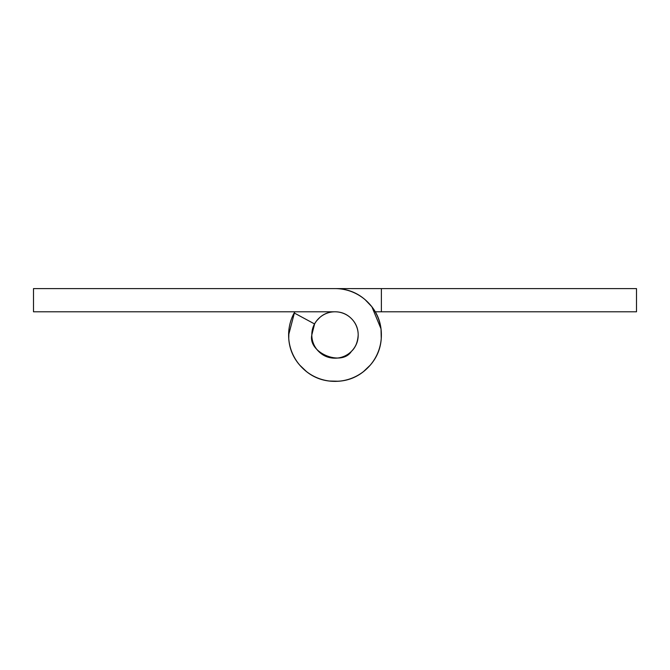 <?xml version="1.0" encoding="UTF-8"?>
<svg xmlns="http://www.w3.org/2000/svg" width="670" height="670" viewBox="0 0 670 670"><rect width="100%" height="100%" fill="white"/><g stroke="black" fill="none" stroke-linecap="round" stroke-linejoin="round"><path stroke-width="1" d="M311.81 334.983L314.59 323.97L294.18 312.949A46.381 46.381 0 0 0 288.619 334.983A46.381 46.381 0 0 1 294.18 312.949L314.59 323.97A23.19 23.19 0 0 0 311.81 334.983A23.19 23.19 0 0 1 335 311.793A23.19 23.19 0 0 1 358.19 334.983A23.19 23.19 0 0 0 335 311.793C341.407 311.793 346.867 314.054 351.398 318.585C355.929 323.108 358.19 328.576 358.19 334.983C357.696 342.261 355.435 347.73 351.398 351.382C341.625 366.842 307.79 352.822 311.81 334.983C311.81 341.39 314.071 346.851 318.602 351.382C314.071 346.851 311.81 341.39 311.81 334.983A23.19 23.19 0 0 0 335 358.174A23.19 23.19 0 0 0 358.19 334.983C358.19 341.39 355.929 346.851 351.398 351.382C346.867 355.912 341.407 358.174 335 358.174C328.593 358.174 323.133 355.912 318.602 351.382C323.133 355.912 328.593 358.174 335 358.174C341.407 358.174 346.867 355.912 351.398 351.382C355.929 346.851 358.19 341.39 358.19 334.983L358.19 335C358.19 328.576 355.929 323.108 351.398 318.585C346.867 314.054 341.407 311.793 335 311.793C328.593 311.793 323.133 314.054 318.602 318.585C314.071 323.108 311.81 328.576 311.81 334.983M335 288.594A46.381 46.381 0 0 1 381.381 334.983A46.381 46.381 0 0 1 335 381.364A46.381 46.381 0 0 1 288.619 334.983C288.619 347.789 293.142 358.726 302.203 367.78C311.257 376.841 322.195 381.364 335 381.364C347.805 381.364 358.743 376.841 367.797 367.78C376.858 358.726 381.381 347.789 381.381 334.983C381.381 322.17 376.858 311.24 367.797 302.187C358.743 293.125 347.805 288.594 335 288.594L33.5 288.594L33.5 311.793L335 311.793L33.5 311.793L33.5 288.594L636.5 288.594L636.5 311.793L375.3 311.793L636.5 311.793L636.5 288.594L381.381 288.594L381.381 311.793L381.381 288.594L335 288.594M331.926 357.989L336.834 358.115M365.116 299.674L371.884 306.785L381.021 328.844L381.255 338.651M338.668 381.238L328.861 381.004M306.801 371.867L299.699 365.091M288.979 328.844L288.745 338.651M335 381.406L341.139 381.004M363.199 371.867L370.301 365.091M316.558 320.88L319.942 317.329M288.619 334.983L294.7 311.793L288.619 334.983"/></g></svg>
